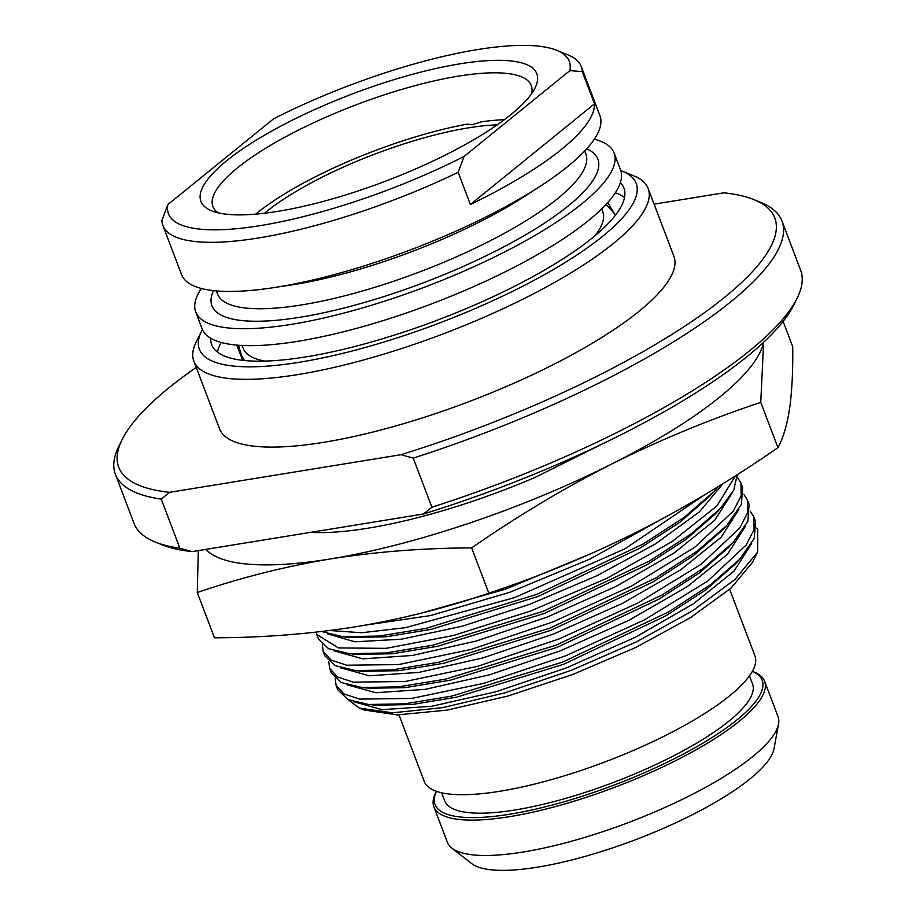 <?xml version="1.0" encoding="UTF-8"?>
<svg xmlns="http://www.w3.org/2000/svg" width="916" height="916" viewBox="0 0 916 916"><rect width="100%" height="100%" fill="white"/><g stroke="black" fill="none" stroke-linecap="round" stroke-linejoin="round"><path stroke-width="1.37" d="M620.762 170.571A233.614 60.674 159.2 0 1 622.33 171.189A233.614 60.674 159.2 0 1 556.836 267.529A233.614 60.674 159.2 0 1 299.555 362.232A233.614 60.674 -20.8 0 1 201.635 330.997L196.173 342.057A243.003 63.112 -20.8 0 0 193.837 361.099A243.003 63.112 -20.8 0 0 298.021 374.552A243.003 63.112 159.2 0 0 540.326 290.223A243.003 63.112 159.2 0 0 648.162 188.524A243.003 63.112 159.2 0 0 633.769 175.838L622.33 171.189M202.413 329.485A233.614 60.674 -20.8 0 0 201.635 330.997M620.372 182.593A220.481 57.261 159.2 0 1 623.899 188.043A220.481 57.261 159.2 0 1 526.059 280.319A220.481 57.261 159.2 0 1 306.196 356.839A220.481 57.261 159.2 0 1 211.665 344.634A220.481 57.261 159.2 0 1 210.68 338.222M193.837 361.099L219.577 428.86A243.003 63.112 -20.8 0 0 323.76 442.314A243.003 63.112 159.2 0 0 566.065 357.984A243.003 63.112 159.2 0 0 673.901 256.274L648.162 188.524M654.104 204.165L723.869 192.818A350.897 91.131 159.2 0 1 753.982 199.642A350.897 91.131 159.2 0 1 400.99 454.702L169.609 492.327A350.897 91.131 -20.8 0 1 122.091 439.68L118.817 446.31A356.53 92.596 -20.8 0 0 115.382 474.259A356.53 92.596 -20.8 0 0 161.227 499.083L169.609 492.327M196.23 367.408A350.897 91.131 -20.8 0 0 122.091 439.68M400.99 454.702L413.231 458.103L431.894 507.224L423.513 513.99L192.131 551.615L179.88 548.203L161.227 499.083M753.982 199.642L760.841 202.436A356.53 92.596 159.2 0 1 781.966 221.042A356.53 92.596 159.2 0 1 413.231 458.103M781.966 221.042L800.618 270.174A356.53 92.596 159.2 0 1 797.183 298.112A356.53 92.596 159.2 0 1 431.894 507.224M797.183 298.112L793.909 304.753A350.897 91.131 159.2 0 1 423.513 513.99M115.382 474.259L134.034 523.38A356.53 92.596 -20.8 0 0 155.159 541.997L162.018 544.791A350.897 91.131 -20.8 0 0 192.131 551.615M155.159 541.997A356.53 92.596 -20.8 0 0 179.88 548.203M198.314 550.608L197.272 592.515L214.481 637.811C263.361 637.628 310.501 633.929 355.923 626.739C401.471 619.113 445.771 607.938 488.835 593.19C540.2 576.05 589.801 555.543 637.662 531.658C685.66 507.258 732.434 479.251 777.959 447.649C783.214 438.008 787.107 424.932 789.615 408.421C791.985 391.441 793.027 370.877 792.729 346.717L783.111 321.401M777.959 447.649L760.749 402.364L763.646 342.218M488.835 593.19L471.637 547.905C517.437 516.132 564.199 488.136 611.922 463.897C660.081 439.898 709.682 419.379 760.749 402.364M197.272 592.515C240.599 577.71 284.899 566.523 330.184 558.978C375.881 551.753 423.032 548.066 471.637 547.905M205.882 549.371A300.23 77.974 -20.8 0 0 330.184 558.978A300.23 77.974 -20.8 0 0 611.922 463.897A300.23 77.974 -20.8 0 0 763.589 342.275M310.604 532.345A225.176 58.475 -20.8 0 0 534.658 477.614L605.029 442.634M599.064 445.497L534.658 477.614M317.394 531.246L413.002 515.697M329.852 630.517L361.602 632.75L405.261 627.712L514.46 597.644L625.101 548.73L704.415 494.949M718.373 486.499L713.908 491.571L684.515 517.128L643.078 544.047L536.925 594.312L426.169 628.33L379.281 636.048L342.836 636.723L321.642 631.525M316.1 632.154L316.764 634.502L338.473 647.933L386.151 648.345L453.191 635.544L530.284 611.155L606.747 578.408L671.989 541.677L716.953 505.884L735.399 475.828M737.22 474.671L733.75 490.129L720.342 508.506L690.95 534.062L649.513 560.981L543.36 611.247L432.604 645.265L385.716 652.982L349.271 653.669L328.546 648.688L318.436 638.921L316.764 634.502M322.352 644.601L323.199 651.448L331.088 660.047L346.763 665.222L398.723 664.569L471.122 649.41L552.852 621.918L631.422 586.091L694.809 547.241L733.304 511.117L741.181 495.785L740.975 483.053L737.346 477.27M740.975 483.053L742.658 487.472L741.399 504.418L726.777 525.452L697.385 551.008L655.948 577.927L549.795 628.193L439.039 662.211L392.151 669.928L355.706 670.604L334.981 665.634L324.871 655.867L323.199 651.448M328.787 661.547L329.634 668.382L337.523 676.981L353.198 682.157L405.158 681.504L477.557 666.356L559.287 638.853L637.857 603.037L701.244 564.187L739.739 528.063L747.616 512.72L747.41 499.987L743.781 494.205M747.41 499.987L749.093 504.407L747.834 521.364L733.212 542.386L703.82 567.943L662.383 594.862L556.23 645.127L445.474 679.145L398.586 686.863L362.141 687.538L341.416 682.569L331.306 672.802L329.634 668.382M335.222 678.481L336.069 685.328L343.958 693.927L359.633 699.103L411.593 698.439L483.991 683.29L565.722 655.799L644.292 619.972L707.679 581.122L746.174 544.997L754.051 529.666L753.845 516.933L750.215 511.151M753.845 516.933L755.528 521.353L754.269 538.299L739.647 559.332L710.255 584.889L668.817 611.796L562.664 662.073L451.909 696.091L405.021 703.809L368.575 704.484L347.851 699.515L337.741 689.748L336.069 685.328M751.67 543.52L733.979 571.16L693.538 603.701L635.361 637.25L566.626 667.821L495.819 691.775L431.699 706.282L382.167 709.66L353.358 701.645M348.332 699.744L359.347 708.091L392.666 712.82L442.852 707.61L504.659 692.92L571.618 670.203L636.735 641.738L693.149 610.434L734.93 579.496L757.635 552.085L757.727 529.356L756.65 528.085M757.635 552.085L752.563 562.355L730.945 588.152L690.733 617.476L636.116 647.291L572.809 674.474L507.43 696.171L446.802 710.14L397.258 714.904L363.973 709.969L359.347 708.091M729.651 589.297L754.921 655.833A176.857 45.926 159.2 0 1 605.9 761.574A176.857 45.926 159.2 0 1 424.257 781.44L398.987 714.904M749.471 675.836L752.528 683.874A164.662 42.766 159.2 0 1 679.454 752.792A164.662 42.766 159.2 0 1 515.273 809.939A164.662 42.766 -20.8 0 1 444.672 800.824L441.615 792.775M436.451 791.31A174.979 45.445 -20.8 0 0 614.739 784.829A174.979 45.445 -20.8 0 0 752.368 671.313L754.097 672.012A176.857 45.926 159.2 0 1 764.574 681.241A176.857 45.926 159.2 0 1 615.552 786.981A176.857 45.926 159.2 0 1 433.909 806.847A176.857 45.926 159.2 0 1 435.615 792.981L436.44 791.31M451.886 848.113L471.625 863.548A163.724 42.525 -20.8 0 0 537.623 867.143A163.724 42.525 159.2 0 0 774.02 748.681L778.531 724.029A176.857 45.926 159.2 0 1 523.173 852.006A176.857 45.926 -20.8 0 1 451.886 848.113A176.857 45.926 -20.8 0 1 447.351 842.205L433.909 806.847M764.574 681.241L778.005 716.598A176.857 45.926 159.2 0 1 778.531 724.029M615.346 192.749A220.481 57.261 159.2 0 1 624.517 197.501M221.18 342.481A220.481 57.261 -20.8 0 0 217.481 352.122M615.266 215.432L607.812 202.47M236.729 345.103L242.786 360.343M242.087 345.469L243.129 348.195A192.337 49.956 -20.8 0 0 264.85 361.099M238.733 345.263L239.614 352.145L244.446 360.515M238.481 345.24L242.992 360.366M615.231 214.333L606.014 204.451M601.697 208.871L602.728 211.596A192.337 49.956 159.2 0 1 595.057 235.675M614.098 152.995L620.533 169.941A223.767 58.12 159.2 0 1 521.227 263.59A223.767 58.12 159.2 0 1 298.101 341.256A223.767 58.12 -20.8 0 1 202.161 328.867L195.726 311.921A223.767 58.12 -20.8 0 0 291.666 324.31A223.767 58.12 159.2 0 0 514.792 246.656A223.767 58.12 159.2 0 0 614.098 152.995A223.767 58.12 159.2 0 0 594.335 139.186M201.337 288.471A223.767 58.12 -20.8 0 0 195.726 311.921M581.282 66.605L599.946 115.737A223.767 58.12 159.2 0 1 500.64 209.386A223.767 58.12 159.2 0 1 277.514 287.04A223.767 58.12 -20.8 0 1 181.574 274.651L162.911 225.531A223.767 58.12 -20.8 0 0 258.85 237.92A223.767 58.12 159.2 0 0 458.16 172.311L464.103 156.418L569.901 70.612L582.278 71.643A223.767 58.12 159.2 0 0 581.282 66.605A223.767 58.12 159.2 0 0 568.023 54.926L556.596 50.277A214.39 55.681 -20.8 0 0 273.644 118.782L167.846 204.589A214.39 55.681 -20.8 0 0 260.384 225.599A214.39 55.681 -20.8 0 0 464.103 156.418M470.389 204.497A223.767 58.12 -20.8 0 0 594.507 103.829L470.389 204.497L458.16 172.311M594.507 103.829L582.278 71.643M569.901 70.612A214.39 55.681 -20.8 0 0 556.596 50.277M459.809 63.845A179.673 46.659 159.2 0 1 535.104 87.879A179.673 46.659 159.2 0 1 277.949 211.344A179.673 46.659 -20.8 0 1 211.562 210.783A179.673 46.659 -20.8 0 1 261.942 136.69A179.673 46.659 -20.8 0 1 459.809 63.845M167.846 204.589L161.903 220.493A223.767 58.12 -20.8 0 0 162.911 225.531M218.065 212.81A170.284 44.231 -20.8 0 1 212.901 206.535A170.284 44.231 -20.8 0 1 288.471 135.27A170.284 44.231 -20.8 0 1 458.275 76.165A170.284 44.231 159.2 0 1 531.291 85.6A170.284 44.231 159.2 0 1 531.589 93.707M255.656 214.161A167.949 43.613 -20.8 0 1 467.332 124.107L472.084 124.794L481.358 121.828A167.949 43.613 -20.8 0 1 504.373 119.675M264.506 213.256A155.743 40.453 -20.8 0 1 468.294 127.874A155.743 40.453 159.2 0 1 497.159 124.874M591.324 553.539L505.334 589.217L421.349 613.136M658.776 520.723L590.144 558.978L509.788 592.308L430.715 615.529L365.736 625.078M709.179 496.644L680.038 522.131L640.066 548.1L537.761 596.568L431.081 629.372L385.934 636.815L350.061 637.41M723.079 483.579L699.377 511.884L655.65 543.783L596.9 575.763L529.837 604.285L462.133 626.223L401.517 639.185L354.893 641.807L327.619 633.883M715.614 513.59L686.473 539.077L646.501 565.035L544.196 613.502L437.516 646.307L392.369 653.761L356.496 654.356M732.365 492.705L714.675 520.345L674.245 552.875L616.056 586.435L547.321 617.006L476.515 640.96L412.395 655.455L362.862 658.844L334.054 650.818M722.048 530.524L692.908 556.012L652.936 581.981L550.63 630.448L443.951 663.241L398.804 670.695L362.931 671.291M738.8 509.64L721.11 537.28L680.668 569.821L622.491 603.369L553.756 633.941L482.95 657.894L418.83 672.401L369.297 675.79L340.489 667.764M728.483 547.47L699.343 572.958L659.371 598.915L557.065 647.383L450.386 680.187L405.238 687.641L369.366 688.237M745.235 526.586L727.544 554.226L687.103 586.755L628.926 620.315L560.191 650.887L489.384 674.84L425.264 689.336L375.732 692.725L346.924 684.699M734.918 564.405L705.778 589.893L665.795 615.861L563.5 664.329L456.821 697.122L411.673 704.576L375.8 705.171M213.451 290.624A206.409 53.609 -20.8 0 0 300.448 317.188A206.409 53.609 -20.8 0 0 526.608 234.198A206.409 53.609 -20.8 0 0 586.709 148.839M216.348 290.91L217.504 293.956A197.032 51.17 -20.8 0 0 301.982 304.868A197.032 51.17 -20.8 0 0 498.453 236.488A197.032 51.17 -20.8 0 0 585.885 154.025L584.729 150.98M281.349 286.399A197.032 51.17 -20.8 0 0 294.265 284.544A197.032 51.17 -20.8 0 0 533.135 190.757M708.469 497.399L713.117 492.407M350.771 637.479L342.836 636.723M714.904 514.345L719.552 509.342M357.206 654.425L349.271 653.658M721.339 531.28L725.987 526.288M363.641 671.359L355.706 670.604M727.773 548.226L732.422 543.222M370.075 688.305L362.141 687.538M734.208 565.161L738.857 560.168M376.51 705.24L368.575 704.484"/></g></svg>
